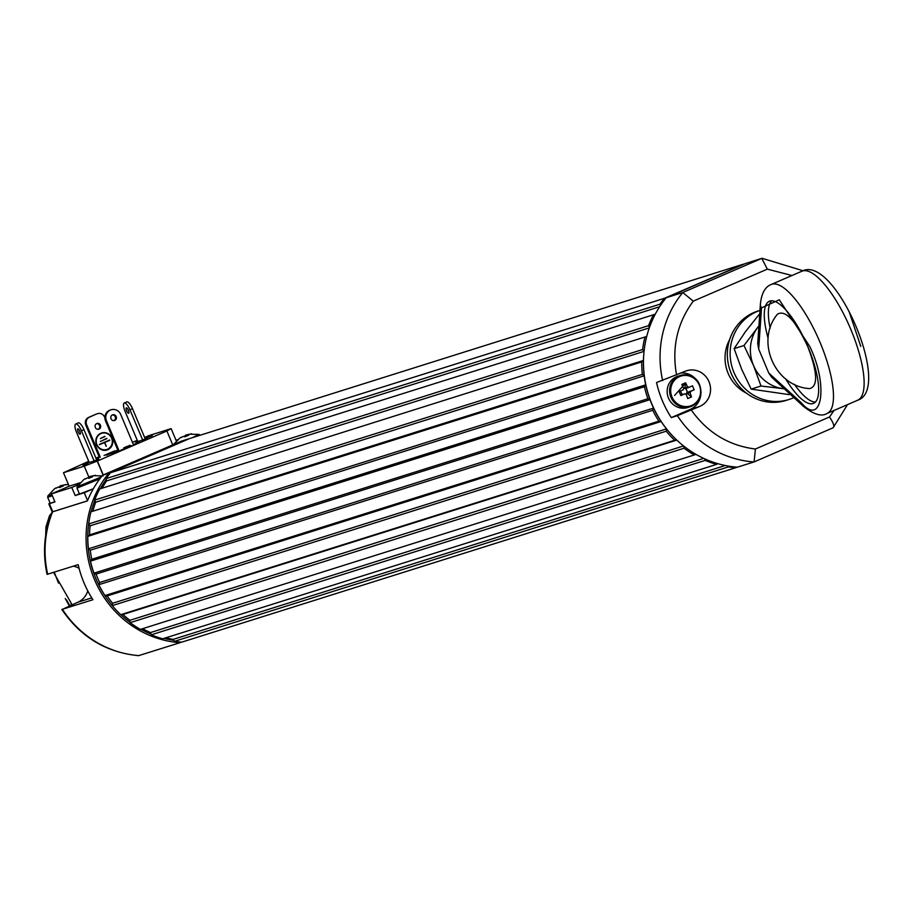 <?xml version="1.0" encoding="UTF-8"?>
<svg xmlns="http://www.w3.org/2000/svg" width="914" height="914" viewBox="0 0 914 914"><rect width="100%" height="100%" fill="white"/><g stroke="black" fill="none" stroke-linecap="round" stroke-linejoin="round"><path stroke-width="1.37" d="M664.455 298.295L110.525 472.721L189.518 438.583L743.448 264.157L664.455 298.295A102.482 97.352 -107.5 0 0 659.977 304.191L106.047 478.616A102.482 97.352 -107.5 0 1 110.525 472.721M174.46 641.342A102.482 97.352 72.5 0 0 181.749 642.154L735.679 467.728A102.482 97.352 -107.5 0 1 728.389 466.917L174.46 641.342L173.169 639.377L725.305 465.512M165.777 637.835A100.723 95.684 72.5 0 0 173.169 639.377A100.723 95.684 -107.5 0 1 165.777 637.835M704.637 458.817L705.208 460.382A102.482 97.352 -107.5 0 0 716.622 464.381L162.692 638.806A102.482 97.352 -107.5 0 1 151.278 634.807L150.467 632.579L703.689 458.382M142.607 628.695A100.723 95.684 72.5 0 0 150.467 632.579A100.723 95.684 -107.5 0 1 142.607 628.695M683.821 446.158L684.06 448.226A102.482 97.352 -107.5 0 0 694.297 454.966L140.368 629.392A102.482 97.352 -107.5 0 1 130.131 622.651L129.868 620.309L683.569 445.952M676.794 440.08L122.967 614.471A100.723 95.684 72.5 0 0 129.868 620.309A100.723 95.684 -107.5 0 1 122.967 614.471L120.728 614.688A102.482 97.352 -107.5 0 1 112.296 605.616L112.571 603.286L666.5 428.872A100.723 95.684 -107.5 0 1 661.119 421.503L107.189 595.928A100.723 95.684 72.5 0 0 112.571 603.286A100.723 95.684 -107.5 0 1 107.189 595.928L104.95 595.574A102.482 97.352 -107.5 0 1 98.803 584.697L99.615 582.526L653.544 408.101A100.723 95.684 -107.5 0 1 649.991 399.658L96.061 574.083A100.723 95.684 72.5 0 0 99.615 582.526A100.723 95.684 -107.5 0 1 96.061 574.083L93.959 573.169A102.482 97.352 -107.5 0 1 90.486 561.15L91.777 559.265L645.707 384.84A100.723 95.684 -107.5 0 1 644.199 375.803L90.269 550.228A100.723 95.684 72.5 0 0 91.777 559.265A100.723 95.684 -107.5 0 1 90.269 550.228L88.418 548.823A102.482 97.352 -107.5 0 1 87.813 536.369L89.515 534.884L643.445 360.459A100.723 95.684 -107.5 0 1 643.947 352.461A100.723 95.684 72.5 0 0 668.911 431.774M88.658 523.973L642.588 349.548L644.05 351.364L90.132 525.79A100.723 95.684 72.5 0 0 89.515 534.884A100.723 95.684 -107.5 0 1 90.132 525.79L88.658 523.973A102.482 97.352 -107.5 0 1 90.943 511.817L646.724 336.443L90.943 511.817M649.306 327.886L95.673 502.22A100.723 95.684 72.5 0 0 92.954 510.823A100.723 95.684 -107.5 0 1 95.673 502.22L94.645 500.095A102.482 97.352 -107.5 0 1 99.706 488.967L655.269 314.21M659.622 306.761L106.55 480.924A100.723 95.684 72.5 0 0 102.06 488.225A100.723 95.684 -107.5 0 1 106.55 480.924L106.047 478.616M660.308 305.71L659.977 304.191M94.645 500.095L648.574 325.67A102.482 97.352 -107.5 0 1 653.636 314.542M648.574 325.67L649.454 327.486M642.588 349.548A102.482 97.352 -107.5 0 1 644.873 337.392M643.445 360.459L641.742 361.944L87.813 536.369M88.418 548.823L642.348 374.397A102.482 97.352 -107.5 0 1 641.742 361.944M642.348 374.397L644.199 375.803M645.707 384.84L644.416 386.725L90.486 561.15M93.959 573.169L647.889 398.744A102.482 97.352 -107.5 0 1 644.416 386.725M647.889 398.744L649.991 399.658M653.544 408.101L652.733 410.272L98.803 584.697M104.95 595.574L658.88 421.148A102.482 97.352 -107.5 0 1 652.733 410.272M658.88 421.148L661.119 421.503M666.5 428.872L666.226 431.191L112.296 605.616M120.728 614.688L674.658 440.262A102.482 97.352 -107.5 0 1 666.226 431.191M674.658 440.262L676.771 440.057M694.297 454.966L695.942 454.361M716.622 464.381L717.684 463.638M727.773 465.98L728.389 466.917M737.015 467.157L735.679 467.728M684.06 448.226L130.131 622.651M705.208 460.382L151.278 634.807M754.21 461.867L833.1 427.786L754.107 461.924L737.427 467.18A102.482 97.352 -107.5 0 1 651.888 404.034A102.482 97.352 -107.5 0 1 666.192 297.747L745.196 263.609L761.773 258.388L682.769 292.526L666.192 297.747M677.4 415.676L671.287 417.607A102.482 97.352 -107.5 0 1 656.549 382.532L685.02 371.347A19.034 18.086 72.5 0 1 686.677 370.73A19.034 18.086 72.5 0 1 709.344 382.578A19.034 18.086 72.5 0 1 699.77 406.422L677.4 415.676A102.482 97.352 -107.5 0 0 753.993 461.958M746.475 393.169A38.068 36.16 -107.5 0 1 729.623 339.665M662.65 380.601A102.482 97.352 -107.5 0 1 682.769 292.526L693.258 301.152L767.337 269.139L761.773 258.388M671.287 417.607L690.173 409.438L699.77 406.422M754.107 461.924L755.41 449.014C728.835 445.678 707.47 432.699 691.304 410.078M681.227 372.992A19.034 18.086 -107.5 0 1 697.713 381.549M700.958 391.843A19.034 18.086 -107.5 0 1 690.173 409.438M833.1 427.786L847.518 404.628M832.997 427.821C834.733 426.61 833.568 422.999 829.489 416.99L755.41 449.014M106.23 479.427A100.723 95.684 72.5 0 0 100.312 488.784M94.816 500.438A100.723 95.684 72.5 0 0 91.114 511.737M88.681 523.996A100.723 95.684 72.5 0 0 113.245 606.747M120.854 614.676A100.723 95.684 72.5 0 0 130.096 622.354M140.859 629.243A100.723 95.684 72.5 0 0 151.027 634.11M164.029 638.383A100.723 95.684 72.5 0 0 173.763 640.291M181.349 642.131L180.001 642.702A102.482 97.352 -107.5 0 1 94.473 579.556A102.482 97.352 -107.5 0 1 108.777 473.269L187.77 439.131A102.482 97.352 -107.5 0 1 188.181 439.154M108.777 473.269L102.676 475.189L181.669 441.051L187.77 439.131M102.676 475.189A102.482 97.352 72.5 0 0 87.458 500.895L52.167 511.954C44.135 532.062 42.444 552.867 47.082 574.38L78.193 564.646A102.482 97.352 72.5 0 0 92.931 599.721L61.832 609.455C80.695 637.115 106.287 652.516 138.585 655.658L180.001 642.702M139.008 655.612A102.482 97.352 72.5 0 1 62.403 609.33L77.793 602.269A19.034 18.086 72.5 0 0 87.778 590.878M79.084 568.348A19.034 18.086 72.5 0 0 73.417 566.143M52.772 511.794L49.367 503.694L48.785 503.82L52.189 511.92L87.47 500.861M80.112 482.752L69.144 486.202L51.55 493.846L54.943 501.935L49.367 503.694M79.381 493.754L75.188 495.571L84.259 492.715L87.573 500.598M75.188 495.571L71.783 487.47L78.638 484.511M51.55 493.846L71.783 487.47M48.785 503.82L50.11 503.077M177.682 439.748L176.025 440.262M84.259 492.715L93.308 488.796M107.429 473.132L176.916 443.107L107.429 473.132M118.077 450.739L106.515 455.206L117.792 450.076M131.399 445.609L130.302 446.078M124.213 448.717L120.671 450.248M114.821 450.831L104.093 455.458M142.127 440.16L138.471 441.313M93.594 461.136L89.926 462.29M88.715 461.284L63.477 472.709L84.271 466.163L97.398 461.022L166.885 430.985L171.135 428.632L151.941 434.676M150.799 435.041L150.204 435.235M137.26 440.32L132.461 442.387M99.135 456.783L95.959 458.165M149.188 435.75L151.895 434.561L152.352 435.635L147.428 437.68M147.268 437.623L145.463 438.366L145.006 437.28L149.131 435.624M128.92 445.724L129.959 445.278L130.416 446.352L124.384 448.751M128.805 447.106L128.348 446.032L125.504 447.186L126.486 447.974M87.287 462.45L87.744 463.524L85.642 464.506L83.025 465.329L82.58 464.255L87.287 462.45L85.196 463.432L85.642 464.506M63.477 472.709L69.144 486.202M88.932 477.257L84.271 466.163M97.398 461.022L103.065 474.503M171.135 428.632L176.356 441.039M172.552 444.478L166.885 430.985M147.451 437.726L147.005 436.652L149.096 435.555L145.006 437.28M150.536 436.481L150.079 435.395L146.868 436.675L147.314 437.749M151.804 434.573L150.079 435.395M152.25 435.647L151.815 434.607M149.805 435.487L150.787 435.007M145.794 438.263L145.349 437.178M124.407 448.797L123.813 447.746L124.258 448.831M126.029 446.889L128.017 446.135M129.925 445.278L128.348 446.032M130.382 446.352L129.937 445.301M125.961 446.9L124.932 447.289M86.282 464.232L85.825 463.158M85.196 463.432L82.58 464.255M126.635 410.82A2.925 0.914 66.6 0 1 126.349 407.861A2.925 0.914 66.6 0 1 128.348 410.18A2.925 0.914 66.6 0 1 128.668 413.231A2.925 0.914 66.6 0 1 126.635 410.82M129.948 409.78L132.507 408.672L145.212 438.891L147.303 438.229L142.653 440L129.948 409.78A8.203 2.548 -113.4 0 0 124.258 403.017A8.203 2.548 -113.4 0 0 125.069 411.311L137.774 441.531L135.672 442.193L137.683 441.325M132.507 408.672A8.203 2.548 -113.4 0 0 126.818 401.92L124.258 403.017M145.212 438.891L142.653 440M111.028 418.703A2.925 2.776 -107.5 0 1 112.708 414.807A2.925 2.776 -107.5 0 1 116.238 416.761A2.925 2.776 -107.5 0 1 111.028 418.703M133.398 444.638L139.568 442.079L133.444 444.718L120.739 414.51A8.203 7.792 72.5 0 0 111.12 409.78A8.203 7.792 72.5 0 0 106.435 420.691L119.128 450.91L112.125 453.835L119.128 450.91M114.01 420.486A2.925 2.776 72.5 0 0 112.285 414.979M118.26 451.185L105.556 420.966L106.435 420.691M110.685 409.929A8.203 7.792 72.5 0 0 105.556 420.966M78.101 431.796A2.925 0.914 66.6 0 1 77.804 428.837A2.925 0.914 66.6 0 1 79.804 431.157A2.925 0.914 66.6 0 1 80.135 434.207A2.925 0.914 66.6 0 1 78.101 431.796M81.415 430.757L83.962 429.649L96.667 459.868L98.769 459.205L94.119 460.976L81.415 430.757A8.203 2.548 -113.4 0 0 75.713 423.993A8.203 2.548 -113.4 0 0 76.525 432.288L89.229 462.507L87.538 463.044M89.138 462.301L87.527 462.998M83.962 429.649A8.203 2.548 -113.4 0 0 78.273 422.896L75.713 423.993M96.667 459.868L94.119 460.976M96.553 423.662A2.925 2.776 -107.5 0 1 98.289 429.169M97.238 413.791A5.861 5.564 72.5 0 0 96.278 414.099L88.612 417.412A5.861 5.564 72.5 0 0 85.779 425.021L99.386 457.388L96.21 458.771M95.307 427.375A2.925 2.776 -107.5 0 1 96.975 423.479A2.925 2.776 -107.5 0 1 100.517 425.444A2.925 2.776 -107.5 0 1 95.307 427.375M99.386 457.388L96.244 458.851M85.779 425.021L86.647 424.747L100.254 457.114M86.647 424.747A5.861 5.564 -107.5 0 1 89.492 417.138L88.612 417.412M96.278 414.099L89.492 417.138M97.158 413.825A5.861 5.564 -107.5 0 1 104.527 417.013L104.893 417.858M106.892 449.745A8.786 8.34 -107.5 0 1 96.541 444.695A8.786 8.34 -107.5 0 1 101.614 432.996M96.633 444.672A8.786 8.34 -107.5 0 1 101.66 432.973A8.786 8.34 -107.5 0 1 112.262 438.846A8.786 8.34 -107.5 0 1 96.633 444.672M96.884 444.558A8.489 8.066 -107.5 0 1 101.751 433.259A8.489 8.066 -107.5 0 1 111.988 438.937A8.489 8.066 -107.5 0 1 96.884 444.558M106.801 449.471A8.489 8.066 72.5 0 0 111.908 438.96A8.489 8.066 72.5 0 0 101.705 433.27M106.127 446.295L104.539 442.513L99.443 444.398L109.657 439.988L104.79 442.41L106.127 446.295M106.847 438.332L100.323 441.473L106.847 438.332M104.813 436.344L100.323 438.594L104.813 436.344M99.546 444.661L104.539 442.513M106.287 446.215L104.79 442.41M104.71 442.433L109.771 440.251M100.323 441.462L106.961 438.594M100.323 438.594L104.927 436.618M677.868 376.26A16.395 15.572 72.5 0 0 667.94 396.585A16.395 15.572 72.5 0 0 687.728 407.541L690.161 406.776A16.395 15.572 -107.5 0 1 670.373 395.819A16.395 15.572 -107.5 0 1 680.313 375.494A16.395 15.572 -107.5 0 1 699.541 384.954A16.395 15.572 -107.5 0 1 690.161 406.776C699.541 402.548 702.695 395.271 699.621 384.943C697.039 377.631 690.596 374.477 680.313 375.494L677.868 376.26M699.301 385.102A15.664 14.875 -107.5 0 1 684.049 406.467A15.664 14.875 -107.5 0 1 673.549 381.469A15.664 14.875 -107.5 0 1 699.301 385.102M690.081 392.837L686.768 392.974A3.256 3.096 72.5 0 0 686.894 392.632L690.63 391.363A3.953 3.759 -107.5 0 1 690.081 392.837L691.51 396.927L687.728 398.561L686.3 394.471A3.953 3.759 -107.5 0 1 684.86 393.854L682.655 394.46A3.256 3.096 -107.5 0 1 681.638 393.66L682.655 394.46M682.072 394.711L680.827 395.568A29.202 0.891 -22.8 0 0 684.86 393.854M680.827 395.568L679.148 391.58A29.202 0.891 157.2 0 0 683.181 389.867A3.953 3.759 -107.5 0 1 683.729 388.381L681.798 384.463L685.58 382.829L684.883 388.496L687.511 386.748L685.58 382.829M687.511 386.748A3.953 3.759 -107.5 0 1 688.95 387.365L685.214 388.633A3.256 3.096 72.5 0 0 684.883 388.496A3.256 3.096 -107.5 0 0 683.706 388.313M690.63 391.363A29.202 0.891 -22.8 0 0 694.172 389.798L692.492 385.811A29.202 0.891 157.2 0 1 688.95 387.365M685.717 394.311L686.026 394.003A3.256 3.096 -107.5 0 0 686.768 392.974L691.51 396.927M685.671 394.288A3.256 3.096 72.5 0 0 686.026 394.003L687.02 393.58M685.214 388.633A3.256 3.096 -107.5 0 1 686.894 392.632L687.465 392.38L685.808 388.427M680.519 390.998L680.839 391.763A3.256 3.096 -107.5 0 1 680.884 390.838M694.172 389.798L687.465 392.38M680.839 391.763L681.638 393.66M684.632 387.879L683.695 388.29M52.349 495.742L47.688 497.342L50.201 503.306L54.851 501.706M51.904 494.691L47.779 496.062L47.688 497.342M55.811 488.327L58.108 487.105A23.33 7.255 66.6 0 1 59.593 487.539L63.374 485.905A23.33 7.255 -113.4 0 0 61.889 485.471L62.221 486.328M55.64 487.996L56.337 487.962M60.461 487.093L60.004 486.065A23.33 7.255 -113.4 0 0 59.193 487.231M60.004 486.065L61.181 485.597L61.524 486.614M62.129 485.357L61.181 485.597M64.871 484.946L68.413 484.454M61.889 485.471L66.162 484.534M200.063 435.258L199.081 434.424L192.317 437.692M181.178 437.578L183.486 436.366A23.33 7.255 66.6 0 1 184.959 436.801L188.741 435.167A23.33 7.255 -113.4 0 0 187.267 434.733L187.599 435.578M181.006 437.246L181.703 437.223M185.828 436.355L185.371 435.327A23.33 7.255 -113.4 0 0 184.559 436.492M185.371 435.327L186.559 434.847L186.89 435.875M187.496 434.618L186.559 434.847M190.238 434.196L199.081 434.424M187.267 434.733L191.529 433.796M99.786 478.89L77.005 488.11L79.507 494.074L93.342 488.739M101.283 476.925L77.084 486.831L77.005 488.11M85.116 479.096L87.424 477.873A23.33 7.255 66.6 0 1 88.898 478.319L92.68 476.685A23.33 7.255 -113.4 0 0 91.206 476.24L91.537 477.097M84.945 478.765L85.642 478.73M89.778 477.862L89.309 476.845A23.33 7.255 -113.4 0 0 88.498 477.999M89.309 476.845L90.497 476.365L90.829 477.382M91.446 476.125L90.497 476.365M94.188 475.714L103.031 475.931M91.206 476.24L95.479 475.303M757.98 311.023A46.854 44.512 72.5 0 0 729.601 369.073A46.854 44.512 72.5 0 0 786.131 400.401L788.919 399.521A46.854 44.512 -107.5 0 1 732.537 368.628A46.854 44.512 -107.5 0 1 759.968 310.406L757.98 311.023M793.889 397.601A46.854 44.512 -107.5 0 1 788.919 399.521M784.303 388.816A38.068 36.16 -107.5 0 1 782.875 388.644A38.068 36.16 -107.5 0 1 753.502 365.451A38.068 36.16 -107.5 0 1 757.34 327.898A38.068 36.16 -107.5 0 1 758.917 325.841M757.34 327.898L743.973 345.515L753.502 365.451L760.996 386.016L782.875 388.644M743.973 345.515L734.136 348.611L745.47 331.633L759.74 313.731M734.136 348.611L741.631 369.187L751.159 389.113L760.996 386.016M751.159 389.113L789.239 394.631M771.245 284.471C765.121 286.813 761.511 293.314 760.414 303.962L757.717 343.413L758.7 349.091L768.743 372.969L771.77 377.333L803.223 406.159C813.54 414.442 821.469 416.887 826.999 413.494L857.652 400.241A70.275 21.845 -113.4 0 0 849.826 327.075A70.275 21.845 -113.4 0 0 801.898 271.23L771.245 284.471A70.275 21.845 66.6 0 1 819.173 340.316A70.275 21.845 66.6 0 1 826.999 413.494M768.126 338.329A55.64 17.297 66.6 0 1 769.394 301.232A55.64 17.297 66.6 0 1 808.033 347.08A55.64 17.297 66.6 0 1 813.529 403.371A55.64 17.297 66.6 0 1 785.652 378.864M771.622 300.775A55.64 17.297 -113.4 0 0 770.159 328.206M794.403 384.314A55.64 17.297 -113.4 0 0 815.391 402.057M807.805 346.669C817.539 372.524 818.133 386.508 809.598 388.61C774.786 386.599 755.055 340.933 777.448 314.199C785.297 309.492 795.409 320.311 807.805 346.669M70.995 603.903A55.64 17.297 -113.4 0 0 71.623 604.942M676.566 375.003C671.653 347.514 677.217 322.893 693.258 301.152M834.082 410.432L829.489 416.99M767.337 269.139L791.992 275.514M52.566 511.874A102.482 97.352 72.5 0 0 47.654 574.255M77.793 602.269L91.766 597.87M97.215 461.067L103.076 475.017M674.623 395.442L685.534 383.115M760.414 303.962A8.786 7.152 3.9 0 0 761.511 307.869L779.288 299.769L809.781 346.532C828.495 384.657 822.234 427.375 801.498 402.994A8.786 6.855 132.5 0 0 803.223 406.159M801.498 402.994L768.743 372.969M761.511 307.869L758.7 349.091M69.807 605.731L66.471 599.824M58.485 583.098L54.269 572.175M762.185 258.342L803.109 270.773M125.412 447.197L125.869 448.283M111.12 409.78L110.251 410.055M97.661 413.631L96.793 413.905M47.779 496.062L54.669 488.624M173.957 444.033L180.035 437.886M77.084 486.831L83.974 479.393M857.652 400.241C893.081 389.113 834.608 253.247 801.898 271.23M860.771 346.395L848.992 311.228M69.338 605.925L65.26 598.533M45.7 535.478L45.94 526.967L49.47 515.782L51.824 512.788M72.092 604.737L53.572 572.393"/></g></svg>
